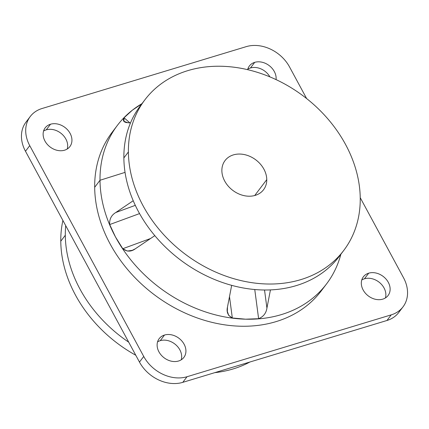<?xml version="1.0" encoding="UTF-8"?>
<svg xmlns="http://www.w3.org/2000/svg" width="429" height="429" viewBox="0 0 429 429"><rect width="100%" height="100%" fill="white"/><g stroke="black" fill="none" stroke-linecap="round" stroke-linejoin="round"><path stroke-width="0.64" d="M28.335 119.525A34.25 27.097 37.1 0 0 25.483 151.26L139.473 362.076A34.25 27.097 37.1 0 0 182.781 382.352L386.979 320.479A34.25 27.097 37.1 0 0 400.665 309.475M160.242 340.669A15.503 12.264 -142.9 0 1 176.04 345.018A15.503 12.264 -142.9 0 1 181.231 359.808A15.503 12.264 37.1 0 0 176.04 345.018A15.503 12.264 37.1 0 0 160.242 340.669L164.5 335.044A15.503 12.264 -142.9 0 1 181.864 341.001A15.503 12.264 -142.9 0 1 183.88 357.389A15.503 12.264 -142.9 0 1 178.544 361.02A15.503 12.264 -142.9 0 1 161.181 355.067A15.503 12.264 -142.9 0 1 159.164 338.674A15.503 12.264 -142.9 0 1 164.5 335.044L160.242 340.669A15.503 12.264 37.1 0 0 157.556 341.881A15.503 12.264 -142.9 0 1 160.242 340.669M43.57 131.065A15.503 12.264 -142.9 0 1 46.252 129.853A15.503 12.264 -142.9 0 1 62.049 134.202A15.503 12.264 -142.9 0 1 67.24 148.992A15.503 12.264 37.1 0 0 62.049 134.202A15.503 12.264 37.1 0 0 46.252 129.853A15.503 12.264 37.1 0 0 43.57 131.065M364.441 278.796A15.503 12.264 -142.9 0 1 380.239 283.145A15.503 12.264 -142.9 0 1 385.43 297.935A15.503 12.264 37.1 0 0 380.239 283.145A15.503 12.264 37.1 0 0 364.441 278.796L368.704 273.176A15.503 12.264 -142.9 0 1 386.068 279.129A15.503 12.264 -142.9 0 1 388.084 295.522A15.503 12.264 -142.9 0 1 382.748 299.147A15.503 12.264 -142.9 0 1 365.385 293.195A15.503 12.264 -142.9 0 1 363.368 276.802A15.503 12.264 -142.9 0 1 368.704 273.176L364.441 278.796A15.503 12.264 37.1 0 0 361.76 280.008A15.503 12.264 -142.9 0 1 364.441 278.796M247.769 69.192A15.503 12.264 -142.9 0 1 250.456 67.98A15.503 12.264 -142.9 0 1 269.905 76.888A15.503 12.264 37.1 0 0 250.456 67.98A15.503 12.264 37.1 0 0 247.769 69.192M403.029 306.837L398.766 312.462A34.25 27.097 -142.9 0 1 386.979 320.479L182.781 382.352A34.25 27.097 -142.9 0 1 139.473 362.076L25.483 151.26L29.74 145.635L25.483 151.26A34.25 27.097 -142.9 0 1 25.971 122.163L30.234 116.538A34.25 27.097 37.1 0 0 29.74 145.635L143.731 356.451A34.25 27.097 37.1 0 0 187.039 376.726L391.237 314.854A34.25 27.097 37.1 0 0 403.029 306.837A34.25 27.097 37.1 0 0 403.517 277.74L360.226 197.678L403.517 277.74A34.25 27.097 -142.9 0 1 391.237 314.854L386.979 320.479L391.237 314.854L187.039 376.726L182.781 382.352L187.039 376.726A34.25 27.097 -142.9 0 1 143.731 356.451L139.473 362.076L143.731 356.451L29.74 145.635A34.25 27.097 -142.9 0 1 42.021 108.521A34.25 27.097 37.1 0 0 30.234 116.538M246.219 46.648L42.021 108.521L246.219 46.648A34.25 27.097 -142.9 0 1 289.527 66.924A34.25 27.097 37.1 0 0 246.219 46.648M306.644 98.579L289.527 66.924L306.644 98.579M50.515 124.228L46.252 129.853L50.515 124.228A15.503 12.264 -142.9 0 1 67.879 130.18A15.503 12.264 -142.9 0 1 69.895 146.573A15.503 12.264 -142.9 0 1 64.559 150.204A15.503 12.264 -142.9 0 1 47.19 144.246A15.503 12.264 -142.9 0 1 45.174 127.858A15.503 12.264 -142.9 0 1 50.515 124.228A15.503 12.264 37.1 0 0 44.954 141.028A15.503 12.264 37.1 0 0 64.559 150.204A15.503 12.264 37.1 0 0 70.115 133.403A15.503 12.264 37.1 0 0 50.515 124.228M254.713 62.355L250.456 67.98L254.713 62.355A15.503 12.264 -142.9 0 1 269.627 65.943A15.503 12.264 -142.9 0 1 276.072 79.617A15.503 12.264 37.1 0 0 269.627 65.943A15.503 12.264 37.1 0 0 254.713 62.355A15.503 12.264 37.1 0 0 247.64 69.67A15.503 12.264 -142.9 0 1 249.378 65.986A15.503 12.264 -142.9 0 1 254.713 62.355M114.768 129.022A131.226 103.829 37.1 0 0 94.68 187.296A131.226 103.829 37.1 0 0 187.157 313.958A131.226 103.829 37.1 0 0 323.815 287.323M178.544 361.02A15.503 12.264 37.1 0 0 184.105 344.219A15.503 12.264 37.1 0 0 164.5 335.044A15.503 12.264 37.1 0 0 158.944 351.844A15.503 12.264 37.1 0 0 178.544 361.02M382.748 299.147A15.503 12.264 37.1 0 0 388.304 282.352A15.503 12.264 37.1 0 0 368.704 273.176A15.503 12.264 37.1 0 0 363.143 289.972A15.503 12.264 37.1 0 0 382.748 299.147M266.763 179.622L254.719 195.522L266.763 179.622A24.153 19.112 -142.9 0 1 263.567 189.715A24.153 19.112 -142.9 0 1 238.427 193.747A24.153 19.112 -142.9 0 1 221.868 170.64A24.153 19.112 -142.9 0 1 225.059 160.548A24.153 19.112 -142.9 0 1 250.198 156.515A24.153 19.112 -142.9 0 1 266.763 179.622A24.153 19.112 37.1 0 0 244.106 154.526A24.153 19.112 37.1 0 0 221.868 170.64A24.153 19.112 37.1 0 0 244.519 195.737A24.153 19.112 37.1 0 0 266.763 179.622M60.779 241.227A124.737 98.697 37.1 0 0 135.779 355.25A124.737 98.697 -142.9 0 1 60.779 241.227L65.305 235.253A124.737 98.697 37.1 0 0 128.705 342.17A124.737 98.697 -142.9 0 1 65.305 235.253L60.779 241.227A124.737 98.697 -142.9 0 1 62.902 220.458A124.737 98.697 37.1 0 0 60.779 241.227M214.773 372.656A124.737 98.697 37.1 0 0 249.919 362.006A124.737 98.697 -142.9 0 1 214.773 372.656M360.237 198.316A124.737 98.697 -142.9 0 1 245.372 281.542A124.737 98.697 -142.9 0 1 128.394 151.946A124.737 98.697 -142.9 0 1 243.254 68.715A124.737 98.697 -142.9 0 1 360.237 198.316A124.737 98.697 37.1 0 0 274.716 78.984A124.737 98.697 37.1 0 0 144.873 99.828A124.737 98.697 37.1 0 0 128.394 151.946A124.737 98.697 37.1 0 0 213.915 271.278A124.737 98.697 37.1 0 0 343.758 250.434A124.737 98.697 37.1 0 0 360.237 198.316M65.696 225.627A124.737 98.697 37.1 0 0 65.305 235.253A124.737 98.697 -142.9 0 1 65.696 225.627M343.758 250.434L339.232 256.413A124.737 98.697 -142.9 0 1 209.39 277.252A124.737 98.697 -142.9 0 1 123.868 157.92L128.394 151.946L123.868 157.92A124.737 98.697 -142.9 0 1 140.347 105.802A124.737 98.697 -142.9 0 1 142.68 102.869A124.737 98.697 37.1 0 0 123.868 157.92A124.737 98.697 37.1 0 0 211.518 278.207A124.737 98.697 37.1 0 0 341.42 253.367M338.867 256.885L340.669 254.703L338.867 256.885M340.862 254.258A131.226 103.829 -142.9 0 1 245.581 319.187L258.617 318.699C263.395 316.704 266.168 313.17 266.924 308.108L270.436 289.913L266.924 308.108L264.532 290.015L266.924 308.108C266.168 313.17 263.395 316.704 258.617 318.699L254.756 289.532L258.617 318.699L245.581 319.187L232.32 317.975L229.494 296.616L232.32 317.975L245.581 319.187A131.226 103.829 37.1 0 0 326.571 283.88A131.226 103.829 37.1 0 0 340.862 254.258M326.571 283.88L321.246 290.91A131.226 103.829 -142.9 0 1 184.647 312.838A131.226 103.829 -142.9 0 1 94.68 187.296L100 180.266A131.226 103.829 37.1 0 0 115.465 236.921A131.226 103.829 37.1 0 0 245.581 319.187A131.226 103.829 -142.9 0 1 115.465 236.921L122.774 248.718C126.92 251.871 131.108 251.893 135.35 248.772L154.815 235.639L135.35 248.772L132.309 250.332L127.343 251.067L122.774 248.718L150.552 238.513L122.774 248.718L115.465 236.921A131.226 103.829 -142.9 0 1 100 180.266L94.68 187.296A131.226 103.829 -142.9 0 1 112.012 132.464L117.337 125.434A131.226 103.829 37.1 0 0 100 180.266L125.053 172.378L100 180.266A131.226 103.829 -142.9 0 1 132.513 110.071A131.226 103.829 37.1 0 0 117.337 125.434M141.978 103.646A131.226 103.829 37.1 0 0 132.513 110.071L124.061 117.76C122.522 120.806 123.777 122.458 127.821 122.705L130.486 122.946L127.821 122.705L123.97 121.359L124.061 117.76L129.896 122.892L124.061 117.76L132.513 110.071A131.226 103.829 -142.9 0 1 141.978 103.646M231.665 285.349L227.483 307.025C226.303 312.076 227.917 315.728 232.32 317.975L228.743 315.454L227.338 311.39L227.483 307.025L231.665 285.349M133.231 200.729L115.75 212.532C111.304 215.261 109.293 219.273 109.711 224.555L115.465 236.921L109.711 224.555L139.564 213.588L109.711 224.555C109.293 219.273 111.304 215.261 115.75 212.532L135.307 205.346L115.75 212.532L133.231 200.729M142.283 103.545L132.513 110.071L142.283 103.545M144.873 99.828L140.347 105.802"/></g></svg>
